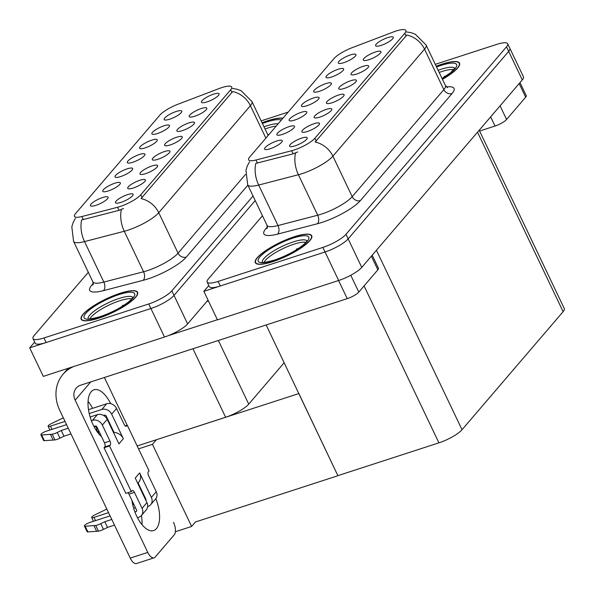 <?xml version="1.0" encoding="UTF-8"?>
<svg xmlns="http://www.w3.org/2000/svg" width="594" height="594" viewBox="0 0 594 594"><rect width="100%" height="100%" fill="white"/><g stroke="black" fill="none" stroke-linecap="round" stroke-linejoin="round"><path stroke-width="0.89" d="M213.61 94.156A9.764 2.361 -25.5 0 0 204.395 98.708A9.764 2.361 -25.5 0 0 201.722 102.517A9.764 2.361 -25.5 0 0 206.957 101.93A9.764 2.361 -25.5 0 0 219.156 94.201A9.764 2.361 -25.5 0 0 213.61 94.156M151.737 140.147A9.764 2.361 -25.5 0 0 142.523 144.698A9.764 2.361 -25.5 0 0 139.85 148.507A9.764 2.361 -25.5 0 0 145.085 147.913A9.764 2.361 -25.5 0 0 157.284 140.191A9.764 2.361 -25.5 0 0 151.737 140.147M164.026 125.794A9.764 2.361 -25.5 0 0 154.811 130.346A9.764 2.361 -25.5 0 0 152.138 134.155A9.764 2.361 -25.5 0 0 157.373 133.568A9.764 2.361 -25.5 0 0 169.572 125.846A9.764 2.361 -25.5 0 0 164.026 125.794M114.88 183.197A9.764 2.361 -25.5 0 0 105.665 187.749A9.764 2.361 -25.5 0 0 102.985 191.558A9.764 2.361 -25.5 0 0 108.227 190.964A9.764 2.361 -25.5 0 0 120.419 183.242A9.764 2.361 -25.5 0 0 114.88 183.197M164.464 151.559A9.764 2.361 -25.5 0 0 155.242 156.111A9.764 2.361 -25.5 0 0 152.569 159.92A9.764 2.361 -25.5 0 0 157.811 159.326A9.764 2.361 -25.5 0 0 170.003 151.604A9.764 2.361 -25.5 0 0 164.464 151.559M139.887 180.257A9.764 2.361 -25.5 0 0 130.673 184.808A9.764 2.361 -25.5 0 0 128 188.617A9.764 2.361 -25.5 0 0 133.234 188.031A9.764 2.361 -25.5 0 0 145.426 180.301A9.764 2.361 -25.5 0 0 139.887 180.257M176.314 111.449A9.764 2.361 -25.5 0 0 167.1 115.993A9.764 2.361 -25.5 0 0 164.427 119.81A9.764 2.361 -25.5 0 0 169.661 119.216A9.764 2.361 -25.5 0 0 181.853 111.494A9.764 2.361 -25.5 0 0 176.314 111.449M176.752 137.207A9.764 2.361 -25.5 0 0 167.53 141.758A9.764 2.361 -25.5 0 0 164.857 145.567A9.764 2.361 -25.5 0 0 170.099 144.981A9.764 2.361 -25.5 0 0 182.291 137.251A9.764 2.361 -25.5 0 0 176.752 137.207M201.321 108.509A9.764 2.361 -25.5 0 0 192.107 113.06A9.764 2.361 -25.5 0 0 189.434 116.87A9.764 2.361 -25.5 0 0 194.669 116.276A9.764 2.361 -25.5 0 0 206.868 108.553A9.764 2.361 -25.5 0 0 201.321 108.509M189.033 122.854A9.764 2.361 -25.5 0 0 179.819 127.406A9.764 2.361 -25.5 0 0 177.146 131.222A9.764 2.361 -25.5 0 0 182.38 130.628A9.764 2.361 -25.5 0 0 194.58 122.906A9.764 2.361 -25.5 0 0 189.033 122.854M127.168 168.845A9.764 2.361 -25.5 0 0 117.946 173.396A9.764 2.361 -25.5 0 0 115.273 177.205A9.764 2.361 -25.5 0 0 120.515 176.618A9.764 2.361 -25.5 0 0 132.707 168.889A9.764 2.361 -25.5 0 0 127.168 168.845M139.456 154.499A9.764 2.361 -25.5 0 0 130.235 159.043A9.764 2.361 -25.5 0 0 127.562 162.86A9.764 2.361 -25.5 0 0 132.796 162.266A9.764 2.361 -25.5 0 0 144.995 154.544A9.764 2.361 -25.5 0 0 139.456 154.499M127.599 194.609A9.764 2.361 -25.5 0 0 118.384 199.153A9.764 2.361 -25.5 0 0 115.711 202.97A9.764 2.361 -25.5 0 0 120.946 202.376A9.764 2.361 -25.5 0 0 133.145 194.654A9.764 2.361 -25.5 0 0 127.599 194.609M152.175 165.904A9.764 2.361 -25.5 0 0 142.961 170.456A9.764 2.361 -25.5 0 0 140.281 174.272A9.764 2.361 -25.5 0 0 145.523 173.678A9.764 2.361 -25.5 0 0 157.714 165.956A9.764 2.361 -25.5 0 0 152.175 165.904M102.591 197.542A9.764 2.361 -25.5 0 0 93.377 202.094A9.764 2.361 -25.5 0 0 90.696 205.91A9.764 2.361 -25.5 0 0 95.938 205.316A9.764 2.361 -25.5 0 0 108.13 197.594A9.764 2.361 -25.5 0 0 102.591 197.542M221.844 87.593A17.582 4.255 -25.5 0 0 219.179 88.536L178.052 104.195A17.582 4.255 -25.5 0 0 159.92 115.058L75.52 213.617A17.582 4.255 -25.5 0 0 74.465 216.379A17.582 4.255 -25.5 0 0 81.861 216.535L117.515 207.269A17.582 4.255 -25.5 0 0 140.793 194.735L230.665 89.783A17.582 4.255 -25.5 0 0 231.727 87.021A17.582 4.255 -25.5 0 0 221.844 87.593M284.177 362.741L248.723 404.143A19.535 4.722 154.5 0 1 225.616 417.255L137.177 445.968M34.66 342.077L29.7 347.869L150.913 308.516A19.535 4.722 -25.5 0 0 174.02 295.404L255.22 200.572L174.02 295.404A19.535 4.722 -25.5 0 1 150.913 308.516L46.154 342.523A19.535 4.722 -25.5 0 1 35.18 343.161L32.997 338.602A19.535 4.722 -25.5 0 0 43.978 337.964L148.738 303.957A19.535 4.722 -25.5 0 0 171.844 290.845L253.044 196.013M29.7 347.869L43.303 376.381L164.508 337.028A19.535 4.722 -25.5 0 0 187.615 323.916L208.019 300.096M156.4 439.731L152.45 444.334L138.55 448.849M298.834 393.488L337.897 475.735L195.456 521.97L191.617 526.455L175.371 531.734M191.617 526.455L152.45 444.334M337.897 475.735L266.157 324.97M152.561 440.971L298.723 393.614M387.748 37.622A9.764 2.361 -25.5 0 0 378.534 42.174A9.764 2.361 -25.5 0 0 375.861 45.983A9.764 2.361 -25.5 0 0 381.096 45.396A9.764 2.361 -25.5 0 0 393.287 37.667A9.764 2.361 -25.5 0 0 387.748 37.622M325.876 83.613A9.764 2.361 -25.5 0 0 316.661 88.164A9.764 2.361 -25.5 0 0 313.988 91.973A9.764 2.361 -25.5 0 0 319.223 91.379A9.764 2.361 -25.5 0 0 331.422 83.657A9.764 2.361 -25.5 0 0 325.876 83.613M338.164 69.26A9.764 2.361 -25.5 0 0 328.95 73.812A9.764 2.361 -25.5 0 0 326.277 77.621A9.764 2.361 -25.5 0 0 331.511 77.034A9.764 2.361 -25.5 0 0 343.703 69.312A9.764 2.361 -25.5 0 0 338.164 69.26M289.018 126.663A9.764 2.361 -25.5 0 0 279.796 131.215A9.764 2.361 -25.5 0 0 277.123 135.024A9.764 2.361 -25.5 0 0 282.365 134.43A9.764 2.361 -25.5 0 0 294.557 126.708A9.764 2.361 -25.5 0 0 289.018 126.663M338.602 95.025A9.764 2.361 -25.5 0 0 329.38 99.577A9.764 2.361 -25.5 0 0 326.707 103.386A9.764 2.361 -25.5 0 0 331.949 102.792A9.764 2.361 -25.5 0 0 344.141 95.07A9.764 2.361 -25.5 0 0 338.602 95.025M314.026 123.723A9.764 2.361 -25.5 0 0 304.811 128.274A9.764 2.361 -25.5 0 0 302.131 132.083A9.764 2.361 -25.5 0 0 307.373 131.497A9.764 2.361 -25.5 0 0 319.565 123.767A9.764 2.361 -25.5 0 0 314.026 123.723M350.453 54.915A9.764 2.361 -25.5 0 0 341.238 59.459A9.764 2.361 -25.5 0 0 338.558 63.276A9.764 2.361 -25.5 0 0 343.8 62.682A9.764 2.361 -25.5 0 0 355.992 54.96A9.764 2.361 -25.5 0 0 350.453 54.915M350.891 80.673A9.764 2.361 -25.5 0 0 341.669 85.224A9.764 2.361 -25.5 0 0 338.996 89.033A9.764 2.361 -25.5 0 0 344.23 88.447A9.764 2.361 -25.5 0 0 356.43 80.717A9.764 2.361 -25.5 0 0 350.891 80.673M375.46 51.975A9.764 2.361 -25.5 0 0 366.246 56.527A9.764 2.361 -25.5 0 0 363.573 60.336A9.764 2.361 -25.5 0 0 368.807 59.742A9.764 2.361 -25.5 0 0 381.006 52.02A9.764 2.361 -25.5 0 0 375.46 51.975M363.172 66.32A9.764 2.361 -25.5 0 0 353.957 70.872A9.764 2.361 -25.5 0 0 351.284 74.688A9.764 2.361 -25.5 0 0 356.519 74.094A9.764 2.361 -25.5 0 0 368.718 66.372A9.764 2.361 -25.5 0 0 363.172 66.32M301.307 112.311A9.764 2.361 -25.5 0 0 292.085 116.862A9.764 2.361 -25.5 0 0 289.412 120.671A9.764 2.361 -25.5 0 0 294.646 120.085A9.764 2.361 -25.5 0 0 306.846 112.355A9.764 2.361 -25.5 0 0 301.307 112.311M313.587 97.965A9.764 2.361 -25.5 0 0 304.373 102.51A9.764 2.361 -25.5 0 0 301.7 106.326A9.764 2.361 -25.5 0 0 306.935 105.732A9.764 2.361 -25.5 0 0 319.134 98.01A9.764 2.361 -25.5 0 0 313.587 97.965M301.737 138.075A9.764 2.361 -25.5 0 0 292.523 142.619A9.764 2.361 -25.5 0 0 289.85 146.436A9.764 2.361 -25.5 0 0 295.084 145.842A9.764 2.361 -25.5 0 0 307.276 138.12A9.764 2.361 -25.5 0 0 301.737 138.075M326.314 109.37A9.764 2.361 -25.5 0 0 317.092 113.922A9.764 2.361 -25.5 0 0 314.419 117.738A9.764 2.361 -25.5 0 0 319.661 117.144A9.764 2.361 -25.5 0 0 331.853 109.422A9.764 2.361 -25.5 0 0 326.314 109.37M276.73 141.008A9.764 2.361 -25.5 0 0 267.515 145.56A9.764 2.361 -25.5 0 0 264.835 149.376A9.764 2.361 -25.5 0 0 270.077 148.782A9.764 2.361 -25.5 0 0 282.269 141.06A9.764 2.361 -25.5 0 0 276.73 141.008M395.983 31.059A17.582 4.255 -25.5 0 0 393.317 32.002L352.19 47.661A17.582 4.255 -25.5 0 0 334.058 58.524L249.658 157.083A17.582 4.255 -25.5 0 0 248.604 159.845A17.582 4.255 -25.5 0 0 255.999 160.001L291.654 150.735A17.582 4.255 -25.5 0 0 314.931 138.202L404.804 33.249A17.582 4.255 -25.5 0 0 405.865 30.487A17.582 4.255 -25.5 0 0 395.983 31.059M208.798 285.543L203.839 291.335L325.052 251.982A19.535 4.722 -25.5 0 0 348.158 238.87L508.687 51.388A19.535 4.722 -25.5 0 0 509.867 48.322A19.535 4.722 -25.5 0 1 508.687 51.388L348.158 238.87A19.535 4.722 -25.5 0 1 325.052 251.982L220.292 285.989A19.535 4.722 -25.5 0 1 209.311 286.627L207.135 282.068A19.535 4.722 -25.5 0 0 218.117 281.43L322.869 247.423A19.535 4.722 -25.5 0 0 345.983 234.311L506.511 46.829A19.535 4.722 -25.5 0 0 507.692 43.763A19.535 4.722 -25.5 0 0 496.71 44.401L435.298 64.338M203.839 291.335L217.441 319.847L338.647 280.494A19.535 4.722 -25.5 0 0 361.753 267.382L522.289 79.9A19.535 4.722 -25.5 0 0 523.463 76.834L507.692 43.763M479.209 130.212L564.3 308.598A19.535 4.722 154.5 0 1 563.119 311.664L462.028 429.729A19.535 4.722 154.5 0 1 438.921 442.842L338.008 475.601M282.937 118.221A31.252 7.559 -25.5 0 0 267.82 120.708A31.252 7.559 -25.5 0 0 262.073 122.772M120.025 293.317A31.252 7.559 -25.5 0 0 81.163 319.208A31.252 7.559 -25.5 0 0 98.73 318.184A31.252 7.559 -25.5 0 0 137.585 292.3A31.252 7.559 -25.5 0 0 120.025 293.317M232.425 88.484L236.783 89.159L241.179 90.763L251.967 101.589A26.047 6.304 154.5 0 1 250.393 105.68A22.787 19.416 -139.4 0 0 232.692 91.535L141.053 198.567A22.787 19.416 40.6 0 1 158.754 212.704A26.047 6.304 154.5 0 1 127.94 230.19A26.047 6.304 154.5 0 1 124.265 231.266L84.534 241.595A26.047 6.304 154.5 0 1 73.574 241.364L92.887 281.853A26.047 6.304 -25.5 0 0 103.846 282.083L143.577 271.755A26.047 6.304 -25.5 0 0 147.253 270.678A26.047 6.304 -25.5 0 0 178.066 253.193L245.478 174.465M123.567 208.487L119 210.373L81.623 219.951A22.787 13.796 75.4 0 0 84.534 241.595L103.846 282.083A6.512 3.943 -104.6 0 1 103.43 290.644A32.559 7.878 154.5 0 1 91.691 285.246L93.31 283.36M288.179 112.103L261.167 120.872M88.328 272.297L34.177 335.536A19.535 4.722 -25.5 0 0 32.997 338.602M442.448 79.329A31.252 7.559 -25.5 0 0 459.526 63.15A31.252 7.559 -25.5 0 0 441.958 64.174A31.252 7.559 -25.5 0 0 436.211 66.238M294.156 236.783A31.252 7.559 -25.5 0 0 255.301 262.674A31.252 7.559 -25.5 0 0 272.869 261.65A31.252 7.559 -25.5 0 0 311.724 235.766A31.252 7.559 -25.5 0 0 294.156 236.783M406.563 31.95L410.914 32.625L415.317 34.229L426.106 45.055A26.047 6.304 154.5 0 1 424.532 49.146A22.787 19.416 -139.4 0 0 406.831 35.001L315.191 142.033A22.787 19.416 40.6 0 1 332.892 156.17A26.047 6.304 154.5 0 1 302.079 173.656A26.047 6.304 154.5 0 1 298.403 174.733L258.672 185.061A26.047 6.304 154.5 0 1 247.713 184.831L267.025 225.319A26.047 6.304 -25.5 0 0 277.985 225.549L317.716 215.221A26.047 6.304 -25.5 0 0 321.391 214.144A26.047 6.304 -25.5 0 0 352.197 196.659L443.844 89.635A26.047 6.304 -25.5 0 0 445.418 85.543L447.572 87.622M297.705 151.953L293.139 153.839L255.762 163.417A22.787 13.796 75.4 0 0 258.672 185.061L277.985 225.549A6.512 3.943 -104.6 0 1 277.569 234.11A32.559 7.878 154.5 0 1 265.83 228.712L267.441 226.826M262.466 215.763L208.316 279.002A19.535 4.722 -25.5 0 0 207.135 282.068M98.537 431.526L97.468 431.407L96.377 429.128L97.238 429.217L96.146 426.938L95.285 426.848L94.951 426.136M96.978 428.69L96.377 429.128M500.081 105.836L506.585 119.483L525.66 97.208L519.156 83.561M520.002 82.573L526.254 95.671A9.764 2.361 154.5 0 1 525.66 97.208M506.585 119.483A9.764 2.361 154.5 0 1 495.032 126.039L490.651 116.847M479.61 131.044L495.032 126.039M155.843 498.648A26.047 12.095 -108 0 1 156.445 528.608A26.047 12.095 -108 0 1 153.608 530.568A26.047 12.095 -108 0 1 131.942 500.4M350.757 275.26L358.783 292.092L377.858 269.817L371.354 256.177M208.42 300.95L206.846 301.462M217.382 319.735L168.199 335.699M88.068 401.381A26.047 12.095 -108 0 1 92.597 408.345M98.522 430.331A26.047 12.095 -108 0 1 98.478 433.427M141.431 515.503A26.047 12.095 -108 0 1 141.996 524.665M147.772 552.413A9.764 4.537 72 0 0 154.113 557.818L136.568 563.513A9.764 4.537 -108 0 1 130.22 558.108L147.772 552.413L75.148 400.156A13.023 11.093 40.6 0 1 76.225 388.12A13.023 11.093 40.6 0 1 80.68 385.187L347.23 298.648L338.58 280.517M73.738 366.498A39.07 33.286 -139.4 0 0 63.009 374.317A39.07 33.286 -139.4 0 0 59.779 410.417L130.22 558.108M154.113 557.818A9.764 4.537 72 0 0 155.183 557.083L174.257 534.808A9.764 4.537 72 0 0 173.5 522.364M101.477 436.531A26.047 12.095 -108 0 1 88.573 410.179A26.047 12.095 -108 0 1 94.008 389.783A26.047 12.095 -108 0 1 110.67 403.682M127.183 425.259L104.395 377.487M372.2 255.182L378.452 268.288A9.764 2.361 154.5 0 1 377.858 269.817M358.783 292.092A9.764 2.361 154.5 0 1 347.23 298.648M137.466 517.701L138.736 517.292A7.811 6.66 -139.4 0 0 141.409 515.533A7.811 6.66 -139.4 0 0 142.055 508.316L146.933 502.613L135.239 478.096L139.672 472.913L151.366 497.43L156.244 491.735L148.634 475.772A3.252 1.515 -108 0 1 148.381 471.621L149.042 470.842L127.287 425.222L125.193 425.905M146.933 502.613A7.811 6.66 40.6 0 1 146.287 509.83L141.409 515.533M135.41 507.67L133.657 508.241M110.083 515.896L89.553 522.564A4.158 1.002 154.5 0 0 84.378 526.002L87.103 531.704A4.158 1.002 -25.5 0 0 87.875 531.92L98.448 531.17A6.512 1.574 -25.5 0 0 103.49 529.395L100.772 523.693L104.774 521.732L111.783 519.453M137.711 483.286L138.862 481.934A9.764 8.323 -139.4 0 0 139.672 472.913M138.075 482.855L145.879 499.212A1.299 1.106 40.6 0 1 145.842 500.326M95.53 520.619L93.986 517.381L108.539 512.652M132.752 504.796L133.865 504.432M156.244 491.735A7.811 6.66 40.6 0 1 155.598 498.953L150.72 504.655A7.811 6.66 -139.4 0 1 148.047 506.415L147.661 506.541M150.72 504.655A7.811 6.66 -139.4 0 0 151.366 497.43M97.371 414.649A7.811 6.66 40.6 0 1 107.217 419.357L102.339 425.059A7.811 6.66 -139.4 0 0 92.493 420.352L97.371 414.649L90.14 416.995M66.565 424.651L46.028 431.318A4.158 1.002 154.5 0 0 40.86 434.763L43.577 440.466A4.158 1.002 -25.5 0 0 44.357 440.674L54.923 439.931A6.512 1.574 -25.5 0 0 59.972 438.157L57.254 432.454L61.256 430.487L68.265 428.215M111.657 414.174A7.811 6.66 -139.4 0 0 101.812 409.466L106.69 403.772A7.811 6.66 40.6 0 1 116.535 408.479L111.657 414.174L123.352 438.699L118.919 443.881L107.217 419.357M123.352 438.699A9.764 8.323 -139.4 0 0 114.018 432.417A9.764 8.323 -139.4 0 0 113.447 432.41M101.812 409.466L89.234 413.55M65.021 421.413L50.468 426.136A4.158 1.002 154.5 0 1 48.129 426.277A4.158 1.002 154.5 0 1 51.359 423.619L63.313 417.834M114.018 432.417L106.17 415.956A1.299 1.106 40.6 0 0 104.529 415.176L103.608 415.473M127.903 492.671A3.252 1.515 -108 0 1 128.95 494.126L136.568 510.09A1.299 1.106 40.6 0 1 136.011 511.59L136.679 510.81M93.949 426.462L95.218 426.054A1.299 1.106 40.6 0 1 96.859 426.834L104.47 442.805A3.252 1.515 -108 0 1 104.722 446.948L104.054 447.728L125.817 493.347L131.304 491.565L131.965 490.793A3.252 1.515 -108 0 1 132.321 490.547A3.252 1.515 -108 0 1 134.437 492.344L142.055 508.316M102.339 425.059L109.957 441.023A3.252 1.515 -108 0 1 110.209 445.166L109.541 445.946L104.054 447.728M91.387 420.708L92.493 420.352M70.983 433.917L63.981 436.189L61.256 430.487M63.981 436.189L59.972 438.157M57.254 432.454A6.512 1.574 -25.5 0 1 52.205 434.229L41.639 434.971A4.158 1.002 154.5 0 1 40.86 434.763M52.205 434.229L54.923 439.931M50.408 434.377L53.126 440.08M144.728 496.792L144.231 496.955M127.287 425.222L126.619 426.002A3.252 1.515 -108 0 1 126.262 426.247A3.252 1.515 -108 0 1 124.153 424.443L116.535 408.479M106.69 403.772L88.499 409.674M109.541 445.946L131.304 491.565M114.508 525.155L107.499 527.435L104.774 521.732M134.905 511.946L136.011 511.59M107.499 527.435L103.49 529.395M93.986 517.381A4.158 1.002 154.5 0 1 91.647 517.515A4.158 1.002 154.5 0 1 94.877 514.864L106.831 509.073M100.772 523.693A6.512 1.574 -25.5 0 1 95.723 525.467L85.157 526.217A4.158 1.002 154.5 0 1 84.378 526.002M95.723 525.467L98.448 531.17M93.926 525.623L96.651 531.326M265.035 128.987A24.094 5.829 154.5 0 1 267.56 128.118A24.094 5.829 154.5 0 1 276.151 126.143M262.11 122.847A30.933 7.484 154.5 0 1 267.716 120.842A30.933 7.484 154.5 0 1 282.781 118.399M439.174 72.453A24.094 5.829 154.5 0 1 441.698 71.584A24.094 5.829 154.5 0 1 453.727 69.758M436.248 66.313A30.933 7.484 154.5 0 1 441.847 64.308A30.933 7.484 154.5 0 1 459.229 63.291A30.933 7.484 154.5 0 1 442.419 79.254M445.975 76.054L444.319 76.366L446.22 75.891M89.946 318.859A24.094 5.829 154.5 0 1 119.758 300.735A24.094 5.829 154.5 0 1 131.786 298.901M119.914 293.451A30.933 7.484 154.5 0 1 137.288 292.441A30.933 7.484 154.5 0 1 98.842 318.057A30.933 7.484 154.5 0 1 81.46 319.067A30.933 7.484 154.5 0 1 119.914 293.451M124.035 305.197L122.379 305.509L124.28 305.041M264.085 262.325A24.094 5.829 154.5 0 1 293.896 244.201A24.094 5.829 154.5 0 1 305.925 242.367M294.045 236.917A30.933 7.484 154.5 0 1 311.427 235.907A30.933 7.484 154.5 0 1 272.98 261.523A30.933 7.484 154.5 0 1 255.598 262.533A30.933 7.484 154.5 0 1 294.045 236.917M298.173 248.663L296.517 248.975L298.418 248.507M225.616 417.255L192.939 348.745M187.615 323.916L171.844 290.845M164.508 337.028L148.738 303.957M248.723 404.143L218.362 340.488M81.861 216.535L83.346 219.639M117.515 207.269L119 210.373M140.793 194.735L142.152 197.579M230.665 89.783L232.016 92.619M522.289 79.9L506.511 46.829M361.753 267.382L345.983 234.311M338.647 280.494L322.869 247.423M563.119 311.664L477.517 132.187M462.028 429.729L376.425 250.252M438.921 442.842L364.077 285.922M255.999 160.001L257.484 163.105M291.654 150.735L293.139 153.839M314.931 138.202L316.29 141.045M404.804 33.249L406.155 36.086M247.876 185.172L186.271 257.113A6.512 5.546 40.6 0 1 178.066 253.193L158.754 212.704L250.393 105.68L265.882 138.142M186.271 257.113A32.559 7.878 154.5 0 1 147.758 278.972A32.559 7.878 154.5 0 1 143.161 280.316L103.43 290.644M121.384 209.511A22.787 13.796 75.4 0 0 124.265 231.266L143.577 271.755A6.512 3.943 -104.6 0 1 143.161 280.316M43.978 337.964L46.154 342.523M93.265 284.407A6.512 5.546 40.6 0 1 91.691 285.246M360.402 200.579A6.512 5.546 40.6 0 1 352.197 196.659L332.892 156.17L424.532 49.146L443.844 89.635A6.512 5.546 40.6 0 0 452.049 93.555L360.402 200.579A32.559 7.878 154.5 0 1 321.896 222.438A32.559 7.878 154.5 0 1 317.3 223.782L277.569 234.11M295.522 152.977A22.787 13.796 75.4 0 0 298.403 174.733L317.716 215.221A6.512 3.943 -104.6 0 1 317.3 223.782M446.443 86.932A32.559 7.878 154.5 0 1 452.049 93.555M218.117 281.43L220.292 285.989M267.404 227.873A6.512 5.546 40.6 0 1 265.83 228.712M90.771 381.912L75.148 400.156M52.012 429.38L50.468 426.136M109.957 441.023L104.47 442.805M41.639 434.971L44.357 440.674M126.619 426.002L125.831 426.254M110.209 445.166L104.722 446.948M134.437 492.344L128.95 494.126M85.157 526.217L87.875 531.92M264.011 126.834A24.762 5.992 154.5 0 1 266.832 125.854A24.762 5.992 154.5 0 1 278.163 123.797M262.429 123.522A28 6.772 154.5 0 1 266.713 122.008A28 6.772 154.5 0 1 281.333 120.099M268.993 134.511A28 6.772 154.5 0 1 267.961 135.12M438.149 70.3A24.762 5.992 154.5 0 1 440.971 69.32A24.762 5.992 154.5 0 1 454.766 68.303M436.568 66.988A28 6.772 154.5 0 1 440.852 65.474A28 6.772 154.5 0 1 456.749 65.14A28 6.772 154.5 0 1 442.099 78.586M88.164 318.748A24.762 5.992 154.5 0 1 119.03 298.47A24.762 5.992 154.5 0 1 132.826 297.446M118.911 294.617A28 6.772 154.5 0 1 132.959 298.099A28 6.772 154.5 0 1 99.837 316.892A28 6.772 154.5 0 1 85.788 313.409A28 6.772 154.5 0 1 118.911 294.617M262.303 262.214A24.762 5.992 154.5 0 1 293.169 241.936A24.762 5.992 154.5 0 1 306.964 240.912M293.05 238.083A28 6.772 154.5 0 1 307.098 241.565A28 6.772 154.5 0 1 273.975 260.358A28 6.772 154.5 0 1 259.927 256.875A28 6.772 154.5 0 1 293.05 238.083M75.401 218.347L73.21 222.342L71.815 226.797L73.574 241.364M251.967 101.589L268.139 135.499M92.887 281.853L93.147 284.838M249.539 161.813L247.349 165.808L245.953 170.263L247.713 184.831M426.106 45.055L445.418 85.543M267.025 225.319L267.285 228.304M63.009 374.317L68.154 368.31M48.129 426.277L49.933 430.056M91.647 517.515L93.451 521.294M269.223 134.244L267.909 135.016M454.945 68.652L454.87 68.043L450.742 72.579L442.047 78.482M459.229 63.291L459.697 64.278M133.004 297.794L132.93 297.193C132.395 297.564 134.318 296.725 128.801 301.722C121.102 307.729 111.561 312.704 100.193 316.647C85.068 320.715 88.758 318.05 87.897 318.674M137.288 292.441L137.763 293.421M81.46 319.067L81.927 320.055M307.143 241.261L307.068 240.659C306.526 241.03 308.457 240.191 302.94 245.188C295.233 251.195 285.699 256.17 274.331 260.113C259.207 264.182 262.897 261.516 262.036 262.14M311.427 235.907L311.895 236.887M255.598 262.533L256.066 263.521"/></g></svg>
